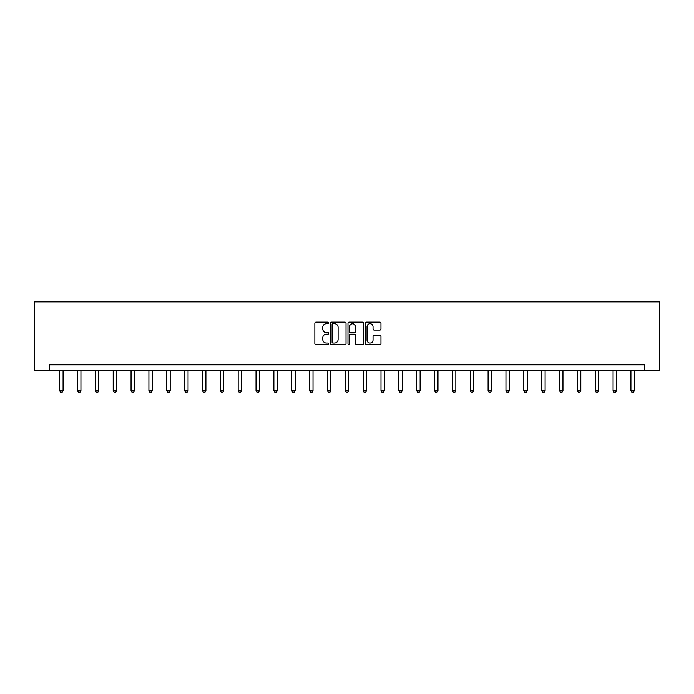<?xml version="1.0" encoding="UTF-8"?>
<svg xmlns="http://www.w3.org/2000/svg" width="694" height="694" viewBox="0 0 694 694"><rect width="100%" height="100%" fill="white"/><g stroke="black" fill="none" stroke-linecap="round" stroke-linejoin="round"><path stroke-width="1.04" d="M328.687 322.927A0.789 0.789 0 0 0 327.906 322.137L315.97 322.137A1.119 1.119 0 0 0 314.842 323.265L314.842 343.478A1.119 1.119 0 0 0 315.97 344.606L327.906 344.606A0.789 0.789 0 0 0 328.687 343.816A0.789 0.789 0 0 0 327.906 343.027L326.362 343.027A3.591 3.591 0 0 1 322.762 339.435L322.762 337.752A3.591 3.591 0 0 1 326.362 334.161L327.906 334.161A0.789 0.789 0 0 0 328.687 333.372A0.789 0.789 0 0 0 327.906 332.582L326.362 332.582A3.591 3.591 0 0 1 322.762 328.991L322.762 327.308A3.591 3.591 0 0 1 326.362 323.708L327.906 323.708A0.789 0.789 0 0 0 328.687 322.927M379.826 330.058A1.119 1.119 0 0 0 380.954 328.93L380.954 323.265A1.119 1.119 0 0 0 379.826 322.137L366.571 322.137A1.119 1.119 0 0 0 365.452 323.265L365.452 343.478A1.119 1.119 0 0 0 366.571 344.606L379.826 344.606A1.119 1.119 0 0 0 380.954 343.478L380.954 336.625A1.119 1.119 0 0 0 379.826 335.506L374.153 335.506A1.119 1.119 0 0 0 373.034 336.625L373.034 340.025A3.002 3.002 0 0 1 370.023 343.027A3.002 3.002 0 0 1 367.022 340.025L367.022 326.718A3.002 3.002 0 0 1 370.023 323.708A3.002 3.002 0 0 1 373.034 326.718L373.034 328.93A1.119 1.119 0 0 0 374.153 330.058L379.826 330.058M644.769 370.561L659.3 370.561L659.3 301.899L34.7 301.899L34.7 370.561L644.769 370.561L644.769 364.844L49.231 364.844L49.231 370.561M346.02 323.265A1.119 1.119 0 0 0 344.892 322.137L331.637 322.137A1.119 1.119 0 0 0 330.518 323.265L330.518 343.478A1.119 1.119 0 0 0 331.637 344.606L344.892 344.606A1.119 1.119 0 0 0 346.02 343.478L346.02 323.265M349.108 322.137L362.363 322.137A1.119 1.119 0 0 1 363.483 323.265L363.483 343.478A1.119 1.119 0 0 1 362.363 344.606L356.69 344.606A1.119 1.119 0 0 1 355.562 343.478L355.562 335.28A1.119 1.119 0 0 0 354.443 334.161L350.678 334.161A1.119 1.119 0 0 0 349.559 335.28L349.559 343.816A0.789 0.789 0 0 1 348.77 344.606A0.789 0.789 0 0 1 347.98 343.816L347.98 323.265A1.119 1.119 0 0 1 349.108 322.137M332.877 323.708A0.789 0.789 0 0 0 332.088 324.497L332.088 342.246A0.789 0.789 0 0 0 332.877 343.027L334.499 343.027A3.591 3.591 0 0 0 338.099 339.435L338.099 327.308A3.591 3.591 0 0 0 334.499 323.708L332.877 323.708M355.562 326.77A3.002 3.002 0 0 0 352.561 323.768A3.002 3.002 0 0 0 349.559 326.77L349.559 331.463A1.119 1.119 0 0 0 350.678 332.582L354.443 332.582A1.119 1.119 0 0 0 355.562 331.463L355.562 326.77M59.649 370.561L59.649 390.609L63.085 390.609L63.085 370.561M63.085 390.609L62.226 392.101L60.508 392.101L59.649 390.609M77.502 370.561L77.502 390.609L80.929 390.609L80.929 370.561M80.929 390.609L80.07 392.101L78.361 392.101L77.502 390.609M95.356 370.561L95.356 390.609L98.782 390.609L98.782 370.561M98.782 390.609L97.923 392.101L96.214 392.101L95.356 390.609M113.2 370.561L113.2 390.609L116.635 390.609L116.635 370.561M116.635 390.609L115.777 392.101L114.059 392.101L113.2 390.609M131.053 370.561L131.053 390.609L134.489 390.609L134.489 370.561M134.489 390.609L133.63 392.101L131.912 392.101L131.053 390.609M148.906 370.561L148.906 390.609L152.342 390.609L152.342 370.561M152.342 390.609L151.483 392.101L149.765 392.101L148.906 390.609M166.76 370.561L166.76 390.609L170.195 390.609L170.195 370.561M170.195 390.609L169.336 392.101L167.618 392.101L166.76 390.609M184.613 370.561L184.613 390.609L188.048 390.609L188.048 370.561M188.048 390.609L187.189 392.101L185.472 392.101L184.613 390.609M202.466 370.561L202.466 390.609L205.901 390.609L205.901 370.561M205.901 390.609L205.042 392.101L203.325 392.101L202.466 390.609M220.319 370.561L220.319 390.609L223.754 390.609L223.754 370.561M223.754 390.609L222.895 392.101L221.178 392.101L220.319 390.609M238.172 370.561L238.172 390.609L241.599 390.609L241.599 370.561M241.599 390.609L240.749 392.101L239.031 392.101L238.172 390.609M256.025 370.561L256.025 390.609L259.452 390.609L259.452 370.561M259.452 390.609L258.593 392.101L256.884 392.101L256.025 390.609M273.878 370.561L273.878 390.609L277.305 390.609L277.305 370.561M277.305 390.609L276.446 392.101L274.729 392.101L273.878 390.609M291.723 370.561L291.723 390.609L295.158 390.609L295.158 370.561M295.158 390.609L294.299 392.101L292.582 392.101L291.723 390.609M309.576 370.561L309.576 390.609L313.011 390.609L313.011 370.561M313.011 390.609L312.153 392.101L310.435 392.101L309.576 390.609M327.429 370.561L327.429 390.609L330.865 390.609L330.865 370.561M330.865 390.609L330.006 392.101L328.288 392.101L327.429 390.609M345.282 370.561L345.282 390.609L348.718 390.609L348.718 370.561M348.718 390.609L347.859 392.101L346.141 392.101L345.282 390.609M363.136 370.561L363.136 390.609L366.571 390.609L366.571 370.561M366.571 390.609L365.712 392.101L363.994 392.101L363.136 390.609M380.989 370.561L380.989 390.609L384.424 390.609L384.424 370.561M384.424 390.609L383.565 392.101L381.847 392.101L380.989 390.609M398.842 370.561L398.842 390.609L402.277 390.609L402.277 370.561M402.277 390.609L401.418 392.101L399.701 392.101L398.842 390.609M416.695 370.561L416.695 390.609L420.122 390.609L420.122 370.561M420.122 390.609L419.271 392.101L417.554 392.101L416.695 390.609M434.548 370.561L434.548 390.609L437.975 390.609L437.975 370.561M437.975 390.609L437.116 392.101L435.407 392.101L434.548 390.609M452.401 370.561L452.401 390.609L455.828 390.609L455.828 370.561M455.828 390.609L454.969 392.101L453.251 392.101L452.401 390.609M470.246 370.561L470.246 390.609L473.681 390.609L473.681 370.561M473.681 390.609L472.822 392.101L471.105 392.101L470.246 390.609M488.099 370.561L488.099 390.609L491.534 390.609L491.534 370.561M491.534 390.609L490.675 392.101L488.958 392.101L488.099 390.609M505.952 370.561L505.952 390.609L509.387 390.609L509.387 370.561M509.387 390.609L508.529 392.101L506.811 392.101L505.952 390.609M523.805 370.561L523.805 390.609L527.24 390.609L527.24 370.561M527.24 390.609L526.382 392.101L524.664 392.101L523.805 390.609M541.658 370.561L541.658 390.609L545.094 390.609L545.094 370.561M545.094 390.609L544.235 392.101L542.517 392.101L541.658 390.609M559.511 370.561L559.511 390.609L562.947 390.609L562.947 370.561M562.947 390.609L562.088 392.101L560.37 392.101L559.511 390.609M577.365 370.561L577.365 390.609L580.8 390.609L580.8 370.561M580.8 390.609L579.941 392.101L578.223 392.101L577.365 390.609M595.218 370.561L595.218 390.609L598.644 390.609L598.644 370.561M598.644 390.609L597.786 392.101L596.077 392.101L595.218 390.609M613.071 370.561L613.071 390.609L616.498 390.609L616.498 370.561M616.498 390.609L615.639 392.101L613.93 392.101L613.071 390.609M630.915 370.561L630.915 390.609L634.351 390.609L634.351 370.561M634.351 390.609L633.492 392.101L631.774 392.101L630.915 390.609"/></g></svg>
